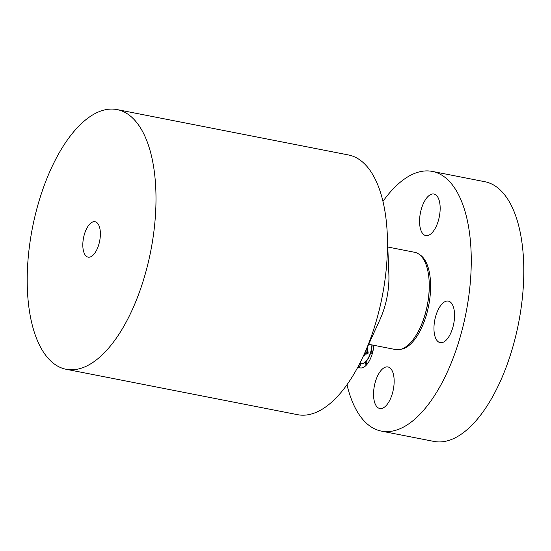 <?xml version="1.0" encoding="UTF-8"?>
<svg xmlns="http://www.w3.org/2000/svg" width="551" height="551" viewBox="0 0 551 551"><rect width="100%" height="100%" fill="white"/><g stroke="black" fill="none" stroke-linecap="round" stroke-linejoin="round"><path stroke-width="0.83" d="M382.952 201.363A132.323 60.279 101.1 0 1 432.328 171.416L484.873 181.72A132.323 60.279 101.1 0 1 515.309 214.773A132.323 60.279 101.1 0 1 507.437 363.722A132.323 60.279 101.1 0 1 433.926 441.42L381.388 431.116A132.323 60.279 101.1 0 1 350.946 398.063A132.323 60.279 101.1 0 1 346.985 384.736M432.328 171.416A132.323 60.279 101.1 0 1 462.771 204.469A132.323 60.279 101.1 0 1 454.892 353.418A132.323 60.279 101.1 0 1 381.388 431.116M368.709 344.285L395.597 349.561A49.562 22.577 -78.9 0 0 420.351 327.301A49.562 22.577 -78.9 0 0 429.188 282.264A49.562 22.577 -78.9 0 0 426.075 264.673A49.562 22.577 -78.9 0 0 414.676 252.296L387.787 247.02M387.305 234.988L388.875 274.35A49.562 22.577 101.1 0 1 380.045 319.394L363.715 355.243A132.323 60.279 -78.9 0 0 387.305 234.988A132.323 60.279 -78.9 0 0 378.992 188.036A132.323 60.279 -78.9 0 0 348.549 154.983L117.074 109.58A132.323 60.279 101.1 0 1 147.51 142.626A132.323 60.279 101.1 0 1 139.63 291.575A132.323 60.279 101.1 0 1 66.127 369.28A132.323 60.279 101.1 0 1 35.691 336.227A132.323 60.279 101.1 0 1 43.563 187.278A132.323 60.279 101.1 0 1 117.074 109.58M66.127 369.28L297.609 414.683A132.323 60.279 -78.9 0 0 363.715 355.243M99.221 226.227A18.045 8.217 101.1 0 1 98.147 246.538A18.045 8.217 101.1 0 1 88.126 257.131A18.045 8.217 101.1 0 1 83.972 252.627A18.045 8.217 101.1 0 1 85.047 232.315A18.045 8.217 101.1 0 1 95.075 221.722A18.045 8.217 101.1 0 1 99.221 226.227M429.332 234.926A21.172 9.643 -78.9 0 0 439.898 212.961A21.172 9.643 -78.9 0 0 433.94 194.028A21.172 9.643 -78.9 0 0 430.393 194.675A21.172 9.643 -78.9 0 0 419.828 216.646A21.172 9.643 -78.9 0 0 425.785 235.58A21.172 9.643 -78.9 0 0 429.332 234.926M433.968 327.356A21.172 9.643 -78.9 0 0 440.187 342.653A21.172 9.643 -78.9 0 0 454.547 316.391A21.172 9.643 -78.9 0 0 448.335 301.101A21.172 9.643 -78.9 0 0 433.968 327.356M384.378 367.607A21.172 9.643 -78.9 0 0 373.812 389.571A21.172 9.643 -78.9 0 0 379.777 408.505A21.172 9.643 -78.9 0 0 383.324 407.857A21.172 9.643 -78.9 0 0 393.889 385.886A21.172 9.643 -78.9 0 0 387.925 366.952A21.172 9.643 -78.9 0 0 384.378 367.607M373.915 345.312A20.449 9.319 101.1 0 1 366.449 364.996A20.449 9.319 101.1 0 1 360.202 367.903A20.449 9.319 101.1 0 1 358.019 366.794M371.918 344.919A16.11 7.342 101.1 0 1 365.96 361.353A16.11 7.342 101.1 0 1 361.043 363.646A16.11 7.342 101.1 0 1 359.893 363.192M367.379 347.206L368.178 353.157L366.746 353.308L367.4 350.732L367.118 348.266L366.67 348.755M366.195 349.795L366.945 348.976L366.938 352.571L366.856 349.293L366.002 350.222M365.313 351.731L366.257 352.626L364.48 354.555L365.003 352.426M367.827 353.956L366.518 354.066L367.138 353.625L367.669 353.914M364.349 355.326L366.215 353.067L364.349 355.326M366.346 364.218A1.24 0.565 101.1 0 1 365.967 364.39A1.24 0.565 101.1 0 1 365.602 363.453A1.24 0.565 101.1 0 1 366.064 362.138A1.24 0.565 101.1 0 1 366.443 361.959A1.24 0.565 101.1 0 1 366.808 362.895A1.24 0.565 101.1 0 1 366.346 364.218M371.863 353.046A1.24 0.565 101.1 0 1 371.484 353.225A1.24 0.565 101.1 0 1 371.119 352.289A1.24 0.565 101.1 0 1 371.581 350.966A1.24 0.565 101.1 0 1 371.959 350.794A1.24 0.565 101.1 0 1 372.324 351.731A1.24 0.565 101.1 0 1 371.863 353.046M359.293 364.363A1.24 0.565 101.1 0 1 359.342 364.314A1.24 0.565 101.1 0 1 359.72 364.135A1.24 0.565 101.1 0 1 360.078 365.072A1.24 0.565 101.1 0 1 359.617 366.394A1.24 0.565 101.1 0 1 359.245 366.567A1.24 0.565 101.1 0 1 359.018 364.907M364.79 354.217L365.155 352.075M367.014 353.219L367.607 351.118L367.118 348.266M366.759 353.962L367.724 353.666M358.074 366.697A20.449 9.319 -78.9 0 0 360.313 367.923M361.146 363.667A16.11 7.342 -78.9 0 0 361.249 363.688A16.11 7.342 -78.9 0 0 366.167 361.394A16.11 7.342 -78.9 0 0 372.125 344.96M366.078 364.39A1.24 0.565 -78.9 0 0 366.174 364.431A1.24 0.565 -78.9 0 0 366.553 364.259A1.24 0.565 -78.9 0 0 367.014 362.937A1.24 0.565 -78.9 0 0 366.656 362A1.24 0.565 -78.9 0 0 366.546 362M371.594 353.225A1.24 0.565 -78.9 0 0 371.691 353.267A1.24 0.565 -78.9 0 0 372.07 353.088A1.24 0.565 -78.9 0 0 372.531 351.772A1.24 0.565 -78.9 0 0 372.166 350.835A1.24 0.565 -78.9 0 0 372.063 350.835M359.348 366.567A1.24 0.565 -78.9 0 0 359.452 366.608A1.24 0.565 -78.9 0 0 359.831 366.436A1.24 0.565 -78.9 0 0 360.292 365.113A1.24 0.565 -78.9 0 0 359.927 364.177A1.24 0.565 -78.9 0 0 359.817 364.183M419.414 254.514A48.839 22.247 101.1 0 1 427.493 265.541A48.839 22.247 101.1 0 1 425.723 317.162A48.839 22.247 101.1 0 1 400.818 349.293M429.188 282.264L429.208 282.773A48.481 22.081 101.1 0 1 420.571 326.833L420.351 327.301"/></g></svg>
